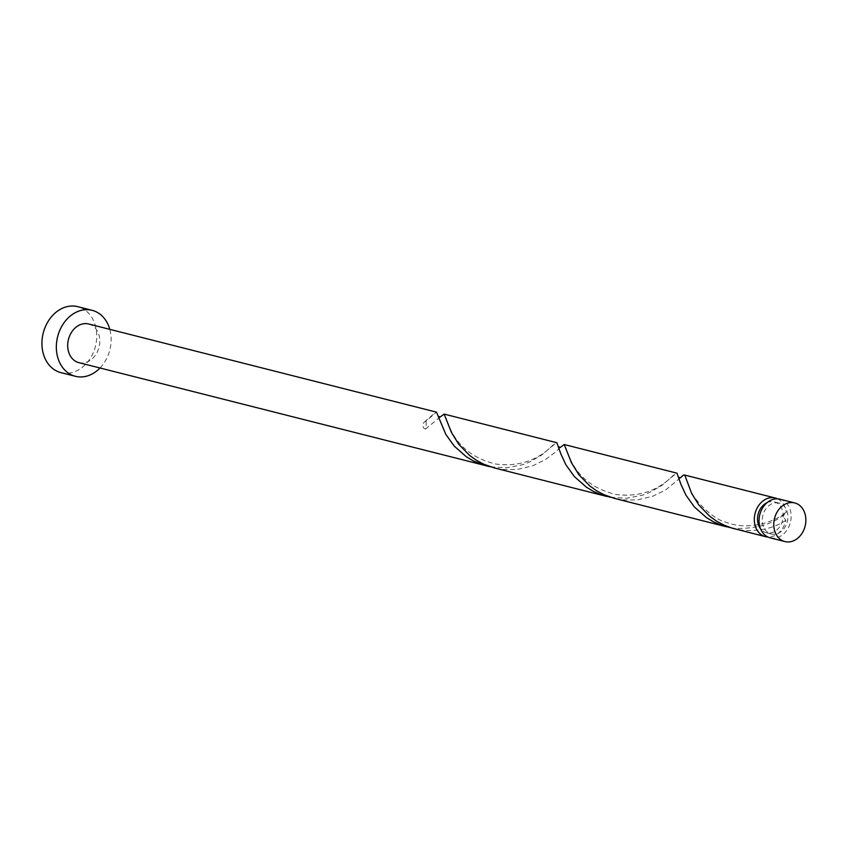 <?xml version="1.0" encoding="UTF-8"?>
<svg xmlns="http://www.w3.org/2000/svg" width="848" height="848" viewBox="0 0 848 848"><rect width="100%" height="100%" fill="white"/><g stroke="black" fill="none" stroke-linecap="round" stroke-linejoin="round"><path stroke-width="0.64" stroke-dasharray="4.24 3.18" d="M779.99 499.207A19.928 15.773 -75.8 0 1 790.866 519.983A19.928 15.773 -75.8 0 1 774.086 538.204A19.928 15.773 -75.8 0 1 770.196 537.844M775.888 502.779A15.942 12.614 -75.8 0 1 779.005 503.065A15.942 12.614 -75.8 0 1 787.707 519.686A15.942 12.614 -75.8 0 1 774.288 534.272A15.942 12.614 -75.8 0 1 771.171 533.986A15.942 12.614 -75.8 0 1 762.469 517.365A15.942 12.614 -75.8 0 1 775.888 502.779M767.133 502.61A15.942 12.614 -75.8 0 1 771.161 501.581A15.942 12.614 -75.8 0 1 774.277 501.868A15.942 12.614 -75.8 0 1 783.181 516.538A15.942 12.614 -75.8 0 1 769.56 533.074A15.942 12.614 -75.8 0 1 766.444 532.788A15.942 12.614 -75.8 0 1 760.518 528.739M100 368A34.037 26.924 104.2 0 0 109.795 329.353M60.971 372.654A34.037 26.924 104.2 0 0 67.628 373.268A34.037 26.924 104.2 0 0 96.269 342.147A34.037 26.924 104.2 0 0 77.698 306.669M490.579 466.856L506.595 467.799L522.58 464.725L529.714 461.959L541.543 455.122L556.553 442.582M78.843 362.637A19.928 15.773 104.2 0 0 82.744 362.997A19.928 15.773 104.2 0 0 99.523 344.765A19.928 15.773 104.2 0 0 88.637 323.989M426.014 421.149A19.928 15.773 -75.8 0 1 425.622 428.982A3.986 3.159 -75.8 0 1 422.961 426.067A3.986 3.159 -75.8 0 1 424.71 421.732A3.986 3.159 -75.8 0 1 426.014 421.149L436.476 412.149M440.218 416.962L425.622 428.982M730.743 527.721L735.513 528.431C758.133 528.77 775.051 523.449 786.266 512.446L784.962 513.029L783.181 516.538L785.863 520.28A19.928 15.773 -75.8 0 1 769.369 537.007A19.928 15.773 -75.8 0 1 767.885 537.017M785.863 520.28C774.436 528.018 760.211 531.378 743.177 530.371L734.538 528.813M680.382 477.827L665.786 489.847L652.833 496.228L637.187 499.928L623.089 499.938L614.45 498.38M777.563 498.836A19.928 15.773 -75.8 0 1 786.266 512.446M610.655 497.288L626.683 498.242L642.657 495.158L649.791 492.391L661.631 485.554L676.63 473.014M560.305 447.394L555.101 452.366L545.699 459.415L532.756 465.785L517.1 469.495L503.012 469.506L494.373 467.948M779.005 503.065L774.277 501.868M771.171 533.986L766.444 532.788M433.201 414.375L424.71 421.732M439.073 418.34L438.533 416.538M440.43 416.877L438.893 418.276M553.288 444.808C547.13 450.829 529.491 468.372 495.9 464.047C455.143 454.38 448.74 424.424 445.942 417.608M559.161 448.772L558.62 446.97M560.517 447.309L558.98 448.709M673.365 475.24C667.217 481.261 649.579 498.804 615.977 494.479C575.22 484.812 568.817 454.857 566.019 448.041M679.237 479.205L678.697 477.403M680.594 477.742L679.057 479.141M784.962 513.029C776.567 520.481 749.102 532.226 724.224 521.562C711.928 518.669 692.509 498.052 690.24 489.349L686.096 478.473"/><path stroke-width="1.27" d="M788.831 541.946A19.928 15.773 104.2 0 0 805.6 523.714A19.928 15.773 104.2 0 0 794.724 502.938A19.928 15.773 104.2 0 0 790.824 502.578A19.928 15.773 104.2 0 0 774.044 520.799A19.928 15.773 104.2 0 0 784.93 541.586A19.928 15.773 104.2 0 0 788.831 541.946M784.93 541.586L770.196 537.844A19.928 15.773 -75.8 0 1 759.31 517.068A19.928 15.773 -75.8 0 1 776.09 498.847A19.928 15.773 -75.8 0 1 779.99 499.207L794.724 502.938M109.795 329.353A34.037 26.924 104.2 0 0 92.103 310.326A34.037 26.924 104.2 0 0 85.447 309.711A34.037 26.924 104.2 0 0 56.805 340.822A34.037 26.924 104.2 0 0 75.387 376.3A34.037 26.924 104.2 0 0 82.044 376.915A34.037 26.924 104.2 0 0 100 368M92.103 310.326L77.698 306.669A34.037 26.924 104.2 0 0 71.041 306.054A34.037 26.924 104.2 0 0 42.4 337.175A34.037 26.924 104.2 0 0 60.971 372.654L75.387 376.3M606.797 496.44L494.373 467.948L483.858 464.269L476.396 460.284L469.644 455.471L458.726 444.214L451.486 432.544L444.129 414.089L556.86 442.73L560.91 454.051L565.892 464.789L574.34 476.555L586.424 487.218L593.664 491.501L601.497 494.85L610.655 497.288M486.72 466.008L473.576 461.068L466.347 456.786L454.263 446.122L445.815 434.356L436.476 412.149L88.637 323.989A19.928 15.773 104.2 0 0 84.747 323.629A19.928 15.773 104.2 0 0 67.967 341.861A19.928 15.773 104.2 0 0 78.843 362.637L490.579 466.856M444.129 414.089L440.218 416.962M767.885 537.017A19.928 15.773 -75.8 0 1 765.468 536.646L732.025 528.124L724.022 525.135L716.56 521.149L709.808 516.337L698.89 505.079L691.65 493.409L684.877 475.389L683.997 474.933L682.767 475.58L680.382 477.827M765.468 536.646A19.928 15.773 -75.8 0 1 754.582 515.87A19.928 15.773 -75.8 0 1 771.362 497.649A19.928 15.773 -75.8 0 1 775.263 498.009A19.928 15.773 -75.8 0 1 777.563 498.836M726.884 526.873L614.45 498.38L603.935 494.702L596.483 490.716L589.731 485.904L578.813 474.647L571.563 462.976L564.206 444.522L676.948 473.163L680.997 484.494L685.979 495.221L694.417 506.987L706.511 517.651L713.74 521.933L721.584 525.283L730.743 527.721M564.206 444.522L560.305 447.394M760.518 528.739A15.942 12.614 -75.8 0 1 767.133 502.61M775.263 498.009L684.283 474.954M438.384 416.357L440.43 416.877M558.472 446.79L560.517 447.309M678.548 477.223L680.594 477.742"/></g></svg>
